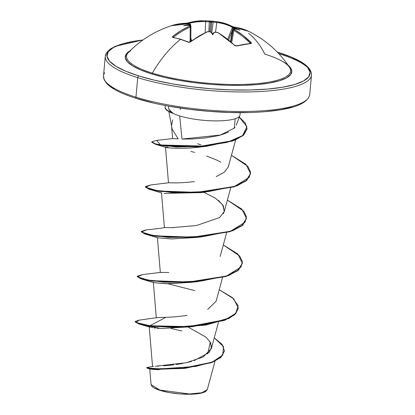 <?xml version="1.0" encoding="UTF-8"?>
<svg xmlns="http://www.w3.org/2000/svg" width="415" height="415" viewBox="0 0 415 415"><rect width="100%" height="100%" fill="white"/><g stroke="black" fill="none" stroke-linecap="round" stroke-linejoin="round"><path stroke-width="0.62" d="M213.995 32.51L212.516 33.854L214.088 32.624A103.153 64.657 -66.6 0 1 215.146 32.24L217.704 32.536A103.081 73.73 78.4 0 1 234.475 45.375L236.566 46.018A103.537 49.691 -44.4 0 1 251.075 43.565L251.117 42.563A103.081 75.016 -97.5 0 0 234.62 29.678L234.558 28.962A0.778 0.586 -88.6 0 0 234.325 28.9A0.778 0.586 91.4 0 1 234.558 28.962A103.153 64.657 -66.6 0 1 235.549 28.993A76.91 39.643 -179.7 0 1 240.031 30.171A76.91 65.783 -174.8 0 0 235.461 28.298L234.61 28.345L234.817 29.112L234.61 28.345L235.461 28.298A103.153 76.308 -92.6 0 0 234.402 27.748A0.778 0.482 117.1 0 0 233.645 28.495L232.846 27.888L233.645 28.495L233.546 29.06L233.645 28.495A102.381 75.738 87.4 0 1 234.428 28.9A102.381 75.738 -92.6 0 0 233.645 28.495A0.778 0.482 -62.9 0 1 234.402 27.748L234.314 27.219A0.778 0.586 -83.9 0 0 234.148 27.172A0.778 0.586 96.1 0 1 234.314 27.219A103.081 66.338 -70.8 0 1 248.798 31.4L242.277 28.827L234.314 27.219L233.847 27.317L234.402 27.748A103.153 76.308 87.4 0 1 235.461 28.298A76.91 65.783 -174.8 0 1 240.031 30.171A76.91 39.643 -179.7 0 0 235.549 28.993A103.153 64.657 113.4 0 0 234.558 28.962L234.19 29.009L234.231 29.392L243.117 35.467L251.5 43.248L236.566 46.018L234.932 45.717L226.31 38.305L222.056 35.254L217.704 32.536L215.146 32.24A103.153 64.657 113.4 0 0 214.088 32.624A76.91 12.922 139.3 0 1 212.688 34.793A76.91 7.408 -129.8 0 1 211.219 32.396A103.153 72.034 -106.2 0 0 210.135 31.846L207.557 31.737L203.226 33.776L198.92 36.157L190.449 41.92L189.38 42.34L188.265 42.231A103.537 56.373 -129 0 0 180.432 39.378A103.537 56.373 -129 0 0 172.837 37.428A0.778 0.545 -78.6 0 1 173.216 37.319A0.778 0.545 101.4 0 0 172.837 37.428A103.537 56.373 51 0 1 180.432 39.378A0.778 0.503 -72.7 0 1 180.831 39.275A0.778 0.503 107.3 0 0 180.432 39.378A103.543 67.297 107.3 0 0 152.362 73.118A82.378 19.593 5.2 0 0 247.309 84.276A82.378 19.593 5.2 0 0 289.494 67.287M187.933 22.944A0.778 0.529 73.8 0 1 188.047 22.929L185.868 23.271A103.537 71.287 72.3 0 0 178.59 23.945A103.537 71.287 -107.7 0 1 185.868 23.271A0.778 0.55 -91.2 0 1 185.987 23.25A0.778 0.55 88.8 0 1 186.444 23.582A0.778 0.55 -91.2 0 0 185.987 23.25A0.778 0.55 88.8 0 0 185.982 23.25L187.943 22.944A0.778 0.529 -106.2 0 1 187.943 22.944A0.778 0.529 73.8 0 0 187.606 23.593A0.778 0.529 -106.2 0 1 187.933 22.944L203.692 20.75L208.75 20.926A103.153 68.931 -79.1 0 1 209.772 20.973A76.91 12.932 -128.9 0 1 210.037 20.983A76.91 12.932 -128.9 0 1 210.96 21.118A76.91 18.447 138.7 0 1 212.304 21.16A76.91 18.447 138.7 0 1 212.641 21.196A103.153 76.308 87.4 0 1 213.767 21.321L220.412 22.254L224.411 23.266L232.073 26.384A103.081 67.619 105.4 0 0 217.891 21.819A103.081 67.619 105.4 0 0 216.324 21.616L213.767 21.321A103.153 76.308 -92.6 0 0 212.641 21.196L211.686 22.114L210.846 32.054L211.686 22.114L211.09 22.55L211.915 21.979A102.381 75.738 87.4 0 1 213.165 22.12A102.381 75.738 -92.6 0 0 211.915 21.979L212.641 21.196A76.91 18.447 138.7 0 0 210.96 21.118L211.09 22.55L210.41 21.86A102.381 68.418 100.9 0 0 209.279 21.813L208.864 31.467L209.279 21.813L205.627 21.668A102.308 74.451 -97.5 0 0 188.161 23.608A102.308 74.451 82.5 0 1 205.627 21.668L205.155 32.645L205.627 21.668A0.778 0.529 -87.1 0 1 206.177 20.823A103.081 75.016 -97.5 0 0 203.687 20.75A103.081 75.016 -97.5 0 0 188.047 22.929L197.016 21.113L203.692 20.75L210.016 20.983M178.481 23.966A0.778 0.56 80.4 0 1 178.964 24.106A0.778 0.56 -99.6 0 0 178.481 23.966A103.537 71.287 72.3 0 0 171.815 25.574A103.537 71.287 -107.7 0 1 178.481 23.966M130.569 50.817A82.378 19.593 5.2 0 0 152.362 73.118A1.551 1.012 -72.7 0 1 151.465 73.849A83.612 19.889 -174.8 0 1 130.263 50.661M278.128 52.435A101.986 24.257 -174.8 0 1 282.527 87.238A101.986 24.257 -174.8 0 1 138.921 75.971A1.551 1.012 107.3 0 0 137.728 77.652A103.543 24.63 5.2 0 0 242.018 91.964A103.543 24.63 5.2 0 0 310.342 78.191A103.543 24.63 5.2 0 0 279.051 53.758A103.543 24.63 -174.8 0 1 310.342 78.191A103.543 24.63 -174.8 0 1 242.018 91.964A103.543 24.63 -174.8 0 1 137.728 77.652L135.949 97.183A1.551 1.012 107.3 0 0 136.53 98.48A1.551 1.012 -72.7 0 1 135.949 97.183A103.543 24.63 5.2 0 0 240.244 111.495A103.543 24.63 5.2 0 0 308.563 97.722A103.543 24.63 -174.8 0 1 240.244 111.495A103.543 24.63 -174.8 0 1 135.949 97.183L137.728 77.652A103.543 24.63 -174.8 0 1 106.437 53.219A103.543 24.63 5.2 0 0 137.728 77.652A1.551 1.012 -72.7 0 1 138.921 75.971A101.986 24.257 -174.8 0 1 142.957 39.975L134.522 41.168L122.368 43.907L113.523 47.424L108.325 51.59L106.982 56.238L109.539 61.192L115.904 66.26L125.823 71.25L138.921 75.971L154.696 80.24L172.541 83.892L191.766 86.787L211.634 88.815L231.388 89.894L250.261 89.988L267.525 89.09L282.527 87.238L294.686 84.499L303.531 80.982L308.724 76.822L310.067 72.174L307.51 67.22L301.15 62.146L291.226 57.156L278.128 52.435A1.551 1.012 -72.7 0 1 278.47 52.461A1.551 1.012 107.3 0 0 278.128 52.435L277.391 52.207M207.277 389.607L205.866 391.262M164.314 391.272L159.9 390.084L160.128 390.416A27.847 6.624 5.2 0 0 205.965 391.184M239.216 116.574A35.949 8.549 -174.8 0 1 214.877 120.89A35.949 8.549 -174.8 0 1 179.664 115.925L182.003 139.051L192.508 138.973L204.979 137.982L217.335 135.824C219.473 135.456 222.907 134.335 227.643 132.463L228.629 132.001M233.951 128.479L235.082 127.239M235.222 118.726L234.293 128.142L220.292 135.062L182.003 139.051L179.664 115.925A35.949 8.549 -174.8 0 1 172.614 113.113L172.775 113.368L172.614 113.113A35.949 8.549 5.2 0 0 179.664 115.925A35.949 8.549 5.2 0 0 215.873 120.895A35.949 8.549 5.2 0 0 239.595 116.112M168.874 111.604L172.152 129.158L178.243 138.885L172.624 138.563L171.634 126.845M180.375 108.082L180.25 109.461M104.658 72.75A103.543 24.63 5.2 0 0 135.949 97.183A103.543 24.63 -174.8 0 1 104.658 72.75M152.782 366.461L153.607 366.362M155.169 366.274L186.314 362.72L203.06 357.019L211.328 348.616L210.732 342.972L206.136 337.25L188.218 327.113M158.255 317.579L156.953 317.641M157.461 317.61L160.211 317.517M161.404 317.475L165.922 317.278C171.919 317.2 178.943 316.562 187.004 315.374M207.671 309.434L216.085 301.306L222.539 277.536M157.41 237.613L160.33 272.432L168.838 272.484M161.487 192.793L164.407 227.612L173.88 227.643M223.363 213.689L224.24 211.671L223.327 205.783L218.482 200.419M165.512 147.325L168.49 182.797L174.865 182.87C179.908 182.922 186.408 182.501 194.37 181.614M216.231 176.588L224.391 172.189L228.323 166.851L235.647 139.871M205.28 146.412L204.45 146.101L205.28 146.412M200.896 144.825L197.602 143.746M171.592 125.47L172.64 119.878M204.771 146.49L196.617 147.465M194.111 147.683L192.43 147.807M200.793 192.612L164.075 193.411M196.855 237.416L171.271 238.936L157.643 237.769M192.596 282.257L167.437 283.756L153.872 282.682M168.054 283.761L194.734 290.64L168.039 283.761M158.919 328.395L156.906 328.229M155.392 328.073L153.913 327.892M152.642 327.705L151.444 327.492M150.629 327.311L150.048 327.15M210.249 342.468L207.697 353.907L210.249 342.468M159.142 369.713L152.17 369.329L149.748 368.951L151.584 368.997M149.748 368.951L151.06 384.57L159.9 390.084L189.515 393.97L201.939 392.72L207.277 389.623L215.012 361.149M157.384 366.175L158.95 366.097M163.536 365.828L173.807 364.837M176.033 364.541L182.704 363.457M185.147 362.969L191.564 361.418M194.111 360.661L209.191 352.423L211.577 347.158L209.938 341.535M159.007 317.553L162.82 317.423M164.262 317.361L165.922 317.278L149.934 325.759L136.073 322.502L139.035 320.162L156.481 317.698M224.448 350.94L220.702 357.564L211.474 362.669L183.378 368.484L157.052 369.153L149.374 368.52L146.775 367.944L146.806 367.571L149.405 368.147L157.083 368.779L183.414 368.11L211.51 362.295L220.739 357.19L224.448 350.94L222.139 344.409L214.27 337.8L223.571 346.67L222.746 355.084L212.49 361.906L195.719 366.455L160.071 368.894L149.483 368.157L146.983 367.498L152.808 366.455M139.051 320.157L135.176 321.49L138.869 323.607L149.934 325.759L149.903 326.133L138.838 323.98L135.145 321.864L135.176 321.49M149.831 368.997L147.05 368.095L159.5 369.251L185.453 368.271L212.413 362.3L221.065 357.248L224.427 351.126M135.202 321.682L140.109 324.338L160.828 328.519L192.052 326.719L149.903 326.133L176.432 327.43L205.928 325.054L228.981 318.45L235.658 313.761L238.319 308.044L235.689 313.387L229.018 318.077L205.959 324.68L176.468 327.056L149.934 325.759L188.514 326.605L225.412 319.68L235.741 313.335L238.163 305.71L232.333 297.565L219.224 289.758L233.687 298.769L238.319 308.044M171.016 328.509L181.827 330.952M168.49 107.49L168.874 109.316L172.635 112.927L170.368 111.204L168.972 109.503L168.49 107.449M107.49 83.726L113.85 88.794M277.277 52.098L278.455 52.456C300.776 59.506 311.79 67.048 311.504 75.089L309.725 94.62C307.458 105.13 287.818 111.09 250.81 112.512C213.803 113.762 166.166 107.89 136.545 98.485A1.551 1.012 -72.7 0 0 136.872 98.505L152.647 102.775M170.492 106.427L189.717 109.321L209.585 111.35L229.334 112.429L248.206 112.522M265.476 111.63L280.478 109.773L292.632 107.039M174.865 182.87L168.5 182.792L150.733 184.955L145.686 187.227L156.585 190.511L180.162 192.539L209.207 191.424L234.812 186.268L249.14 177.413L250.53 172.033L247.848 166.363L231.461 155.298L245.919 164.309L250.556 173.584L245.95 180.722L234.159 186.485L196.866 192.363L160.226 191.056L149.156 188.861L145.4 186.615L150.754 184.955M203.864 192.295L215.38 198.183L222.736 204.828L224.282 211.52L219.623 217.533L196.56 225.501L171.753 227.679M165.922 317.278L149.934 325.759L149.903 326.133L160.828 328.519M160.346 272.427L142.584 274.595L137.526 276.867L148.425 280.151L172.002 282.179L201.047 281.064L226.652 275.908L240.98 267.053L242.376 261.673L239.694 256.003L223.301 244.938L237.764 253.949L242.396 263.224L237.79 270.362L225.999 276.125L188.701 282.003L152.066 280.696L140.996 278.501L137.246 276.25L142.599 274.59M164.423 227.607C160.423 228.421 148.663 229.692 146.656 229.775L141.608 232.047L152.507 235.331L176.079 237.359L205.124 236.244L230.73 231.088L245.058 222.233L246.453 216.853L243.771 211.183L227.379 200.118L241.841 209.129L246.474 218.404L241.872 225.542L230.076 231.305L192.783 237.183L156.144 235.876L145.074 233.681L141.323 231.43L146.677 229.77M205.233 146.422L204.076 146.132M156.704 140.384L160.532 144.975L204.201 146.122L227.176 142.35L242.671 135.555L246.909 126.663L239.289 117.129L245.281 122.939L247.029 128.749L243.024 135.274L232.691 140.654L199.35 146.479L165.73 145.722L155.36 143.844L151.791 141.847L156.72 140.384L172.624 138.563M137.246 276.25L137.209 276.623L140.96 278.875L152.03 281.069L188.669 282.376L225.962 276.499L237.754 270.736L242.396 263.224M141.323 231.43L141.287 231.803L145.043 234.055L156.113 236.249L192.752 237.556L230.045 231.679L241.836 225.916L246.474 218.404M250.536 173.771L246.79 180.369L236.908 185.873L204.289 192.259L172.443 192.586L150.318 189.582L145.369 186.989L149.12 189.235L160.19 191.429L196.835 192.736L234.122 186.859L245.919 181.096L250.556 173.584M204.04 146.505L202.904 146.23L204.04 146.505M151.791 141.847L151.76 142.221L155.324 144.218L165.699 146.096L199.319 146.853L232.654 141.027L242.988 135.648L246.992 129.122L243.714 135.015L235.248 140.037L206.898 146.236L176.302 146.972L155.402 144.238L151.817 142.039M142.158 279.217L153.659 282.62L165.741 283.72L196.129 281.899L164.283 282.221L142.158 279.217L137.261 276.442M146.241 234.397L157.736 237.8L172.095 238.941L200.206 237.079L168.36 237.406L146.241 234.397L141.339 231.622M220.811 162.198C218.772 160.885 214.036 158.836 206.597 156.05M194.801 152.466L194.381 152.357M193.686 152.17L190.947 151.454M168.039 147.335C159.059 146.718 174.035 149.597 196.637 147.46L205.586 146.365M246.458 218.591L242.713 225.189L232.831 230.693L200.206 237.079M242.376 263.411L238.635 270.009L228.748 275.508L196.129 281.899M238.298 308.231L234.553 314.829L224.671 320.328L192.052 326.719M165.72 105.602A34.653 8.243 5.2 0 0 172.635 112.927A34.653 8.243 -174.8 0 1 165.103 106.935A34.653 8.243 -174.8 0 1 165.72 105.602M165.103 106.94L165.066 107.314A34.653 8.243 5.2 0 0 172.775 113.368A34.653 8.243 -174.8 0 1 165.092 107.127M151.942 386.183A27.847 6.624 5.2 0 0 160.128 390.416L159.9 390.084M152.097 386.37L151.304 385.338M152.108 386.381L153.841 387.766L160.128 390.416L169.304 392.574L179.98 393.923L190.526 394.24L195.237 393.996L202.655 392.746L205.902 391.236M130.637 50.448L126.378 53.862L125.278 57.669L127.374 61.731L132.593 65.892L140.726 69.979L151.465 73.849L164.397 77.351L179.026 80.344L194.785 82.715L211.074 84.38L227.27 85.267L242.739 85.345L256.895 84.608L269.195 83.088L279.16 80.842L286.412 77.958L290.671 74.55L291.771 70.737L289.675 66.675L287.948 65.01M281.277 60.73A83.612 19.889 -174.8 0 1 259.738 84.344A83.612 19.889 -174.8 0 1 151.465 73.849A1.551 1.012 107.3 0 0 152.362 73.118A82.378 19.593 5.2 0 0 242.044 84.442A82.378 19.593 5.2 0 0 290.614 70.177A82.378 19.593 5.2 0 0 264.796 54.106A103.543 67.297 -72.7 0 0 248.642 33.345M128.007 52.975A82.378 19.593 5.2 0 0 152.362 73.118A103.543 67.297 -72.7 0 1 180.432 39.378A103.537 56.373 51 0 1 188.265 42.231A0.778 0.462 -67.5 0 1 188.675 42.128A0.778 0.462 -67.5 0 1 188.68 42.128A0.778 0.462 112.5 0 0 188.265 42.231L190.449 41.92A0.778 0.425 -127.5 0 0 190.07 41.925A0.778 0.425 52.5 0 1 190.449 41.92A103.081 66.338 -70.8 0 1 207.557 31.737A0.778 0.514 -113.2 0 0 207.215 31.722A0.778 0.514 66.8 0 1 207.557 31.737L210.135 31.846A0.778 0.467 -63.6 0 1 210.426 31.846A0.778 0.467 116.4 0 0 210.135 31.846A103.153 72.034 73.8 0 1 211.219 32.396L212.516 33.854L211.24 32.292M189.894 24.324L190.708 24.62L190.013 25.071A0.778 0.534 -110.2 0 0 189.344 24.21A103.153 68.931 100.9 0 0 188.311 24.599A76.91 65.497 -166.7 0 0 183.622 25.74A76.91 39.933 -174.8 0 1 188.4 25.294L189.235 25.445L188.4 25.294A103.153 72.034 73.8 0 1 189.494 25.424L189.572 26.14A103.081 67.619 105.4 0 0 172.754 36.411L172.837 37.428L172.36 37.039L172.754 36.411L181.049 30.596L189.946 25.917L189.494 25.424A103.153 72.034 -106.2 0 0 188.4 25.294A76.91 39.933 -174.8 0 0 183.622 25.74A76.91 65.497 -166.7 0 1 188.311 24.599A103.153 68.931 -79.1 0 1 189.344 24.21L189.837 23.868L189.261 23.681L180.209 23.956L171.354 25.725A103.537 71.287 -107.7 0 1 171.81 25.574A103.537 71.287 72.3 0 0 171.354 25.725L171.405 25.74A103.081 73.73 78.4 0 1 189.261 23.681L189.344 24.21A0.778 0.534 69.8 0 1 190.013 25.071A102.381 68.418 100.9 0 0 189.282 25.346A102.381 68.418 -79.1 0 1 190.013 25.071L190.008 25.455L190.713 24.635L190.703 25.839M215.546 32.048L216.786 22.545A102.308 67.111 -74.6 0 1 232.421 27.276L227.752 39.228L232.421 27.276A0.778 0.581 -62.6 0 0 232.224 26.436L234.065 27.022A0.778 0.493 -80.3 0 1 234.065 27.022A0.778 0.493 99.7 0 0 233.702 27.167A0.778 0.493 -80.3 0 1 234.055 27.022A0.778 0.493 99.7 0 1 234.164 27.058A103.537 77.963 119.1 0 1 236.14 27.426A103.537 77.963 -60.9 0 0 234.164 27.058L232.073 26.384A0.778 0.581 -62.6 0 1 232.224 26.436A0.778 0.581 117.4 0 1 232.421 27.276A102.308 67.111 105.4 0 0 216.786 22.545L215.541 32.074M190.091 41.905L190.236 27.032A102.308 67.111 105.4 0 0 173.543 37.226L173.543 37.226A102.308 67.111 -74.6 0 1 190.236 27.032L190.091 41.905M250.229 43.243A0.778 0.384 -45 0 1 251.117 42.563A0.778 0.384 135 0 0 250.229 43.243L250.229 43.243A102.308 74.451 -97.5 0 0 233.858 30.456L231.705 42.548L233.858 30.456L233.08 29.698L233.858 30.456A102.308 74.451 82.5 0 1 250.229 43.243L250.24 43.684M232.457 30.181L228.644 39.944L232.457 30.181M211.749 32.91L213.165 22.12L211.749 32.91M209.788 31.607L210.597 22.026L211.09 22.55L210.96 21.118A76.91 12.932 -128.9 0 0 209.772 20.973A103.153 68.931 100.9 0 0 208.75 20.926L206.177 20.823A0.778 0.529 92.9 0 0 205.627 21.668L209.279 21.813A0.778 0.576 -88.2 0 0 208.75 20.926A0.778 0.576 91.8 0 1 209.279 21.813A102.381 68.418 -79.1 0 1 210.41 21.86L209.71 21.02L210.597 22.026L209.788 31.607M190.833 37.708L191.543 40.81L190.833 37.708M173.346 37.516L173.543 37.226A0.778 0.436 -128.5 0 0 172.754 36.411A0.778 0.436 51.5 0 1 173.543 37.226L173.569 37.666M232.421 27.276L232.924 27.442M190.132 26.01L190.942 26.446L190.236 27.032L190.942 26.467L190.796 41.37M216.786 22.545L213.165 22.12A0.778 0.519 -83.1 0 1 213.767 21.321A0.778 0.519 96.9 0 0 213.165 22.12L216.786 22.545A0.778 0.581 -83.8 0 0 216.324 21.616A0.778 0.581 96.2 0 1 216.786 22.545M289.509 67.308L289.509 67.308C279.207 51.787 265.636 39.819 248.803 31.4L234.159 27.172L232.851 27.883L230.512 41.505M189.588 23.722A0.778 0.534 93 0 0 189.261 23.681A0.778 0.534 -87 0 1 189.411 23.66M171.442 25.73A0.778 0.54 73.7 0 0 171.405 25.74A0.778 0.54 -106.3 0 1 171.426 25.735L171.068 25.839M188.311 24.599L189.152 24.776L188.867 25.502L189.152 24.776L188.311 24.599M189.572 26.14A0.778 0.519 66.4 0 1 190.236 27.032A0.778 0.519 -113.6 0 0 189.572 26.14M215.146 32.24A0.778 0.524 -109.3 0 0 214.794 32.199A0.778 0.524 70.7 0 1 215.146 32.24M217.704 32.536A0.778 0.457 -59.9 0 1 217.989 32.557A0.778 0.457 120.1 0 0 217.704 32.536M248.798 31.4A103.081 66.338 -70.8 0 1 249.768 31.893M234.475 45.375A0.778 0.373 -45.8 0 1 234.781 45.411A0.778 0.373 134.2 0 0 234.475 45.375M236.566 46.018A0.778 0.519 -105.1 0 0 236.114 45.858A0.778 0.519 74.9 0 1 236.566 46.018M251.075 43.565A0.778 0.597 -93.2 0 0 250.67 43.399A0.778 0.597 86.8 0 1 251.075 43.565M235.549 28.993L234.693 29.014L235.549 28.993M234.62 29.678A0.778 0.462 120.4 0 0 233.858 30.456A0.778 0.462 -59.6 0 1 234.62 29.678M214.156 32.463L214.088 32.624A76.91 12.922 139.3 0 1 212.688 34.793L212.516 33.854L212.688 34.793A76.91 7.408 -129.8 0 1 211.219 32.396L210.426 31.846L207.22 31.722L189.209 42.2C189.842 42.086 187.201 42.455 190.07 41.925L188.675 42.128L180.831 39.275L173.346 37.542M128.313 52.638C140.478 40.022 154.977 31.001 171.815 25.574L178.533 23.951L185.982 23.25M236.249 125.195L239.87 115.588M239.995 115.038L240.212 112.657M136.545 98.485C122.01 93.946 112.143 89.043 106.956 83.783L104.155 79.737L103.496 75.852L105.275 56.321L106.608 52.643L110.053 49.183L115.09 46.356L143.087 39.882M152.549 366.58L149.203 326.672M211.328 348.616L218.461 322.356M156.294 317.786L153.332 282.433M220.163 256.491L226.621 232.716M224.24 211.671L230.699 187.902M184.343 368.401L185.453 368.271M140.109 324.338L150.074 327.155M168.485 107.532L168.609 106.141M204.491 146.096L205.394 146.386M145.369 186.989L145.4 186.615M246.992 129.122L247.029 128.749M161.819 192.985L150.318 189.582M200.481 192.653L204.289 192.259M165.642 147.403L155.402 144.238M204.538 146.521L206.898 146.236M212.33 21.165L217.891 21.813L232.213 26.43M235.082 28.92L234.34 28.9L233.08 29.698L230.916 41.853M190.708 24.635L189.401 23.66L171.421 25.735M188.877 25.299L189.697 25.398L190.942 26.467M234.065 27.022L236.431 27.473M214.109 32.448L215.987 32.116M217.517 32.437L214.799 32.199M217.984 32.552L234.781 45.411L236.109 45.858L250.416 43.622"/></g></svg>
